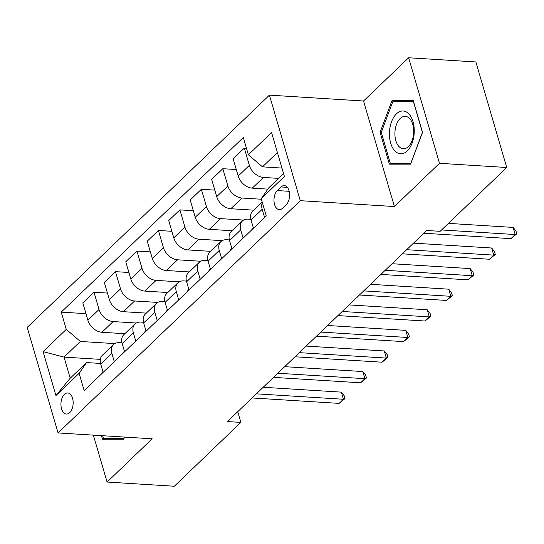 <?xml version="1.0" encoding="UTF-8"?>
<svg xmlns="http://www.w3.org/2000/svg" width="544" height="544" viewBox="0 0 544 544"><rect width="100%" height="100%" fill="white"/><g stroke="black" fill="none" stroke-linecap="round" stroke-linejoin="round"><path stroke-width="0.82" d="M69.72 412.631A10.554 6.086 -86.4 0 0 73.073 400.962A10.554 6.086 -86.4 0 0 67.708 392.972A10.554 6.086 -86.4 0 0 64.382 394.38A10.554 6.086 -86.4 0 0 61.03 406.048A10.554 6.086 -86.4 0 0 66.395 414.038A10.554 6.086 -86.4 0 0 69.72 412.631M269.423 95.139L27.2 327.4L58.065 432.942L300.288 200.682L269.423 95.139L363.542 101.007L394.407 206.543L439.498 163.309L408.639 57.766L363.542 101.007M408.639 57.766L475.864 61.955L506.722 167.498L439.498 163.309M506.722 167.498L440.157 231.322L426.714 230.486L227.433 421.566L240.876 422.402L237.742 411.679M281.092 186.946L277.318 190.57A10.227 5.896 -86.4 0 0 274.067 201.878A10.227 5.896 -86.4 0 0 279.262 209.617A10.227 5.896 -86.4 0 0 282.486 208.257L286.266 204.632A10.227 5.896 -86.4 0 0 289.51 193.324A10.227 5.896 -86.4 0 0 284.315 185.586A10.227 5.896 -86.4 0 0 281.092 186.946L287.341 187.333M277.406 152.524L262.466 166.852L248.37 154.775L243.324 137.516L61.227 312.127L85.959 313.664M248.37 154.775L271.565 132.539L284.41 176.467L261.215 198.703L268.634 187.966L283.58 173.631M100.314 359.366L64.042 357.109L70.217 378.216L86.537 362.569L79.118 373.306L84.164 390.565L266.261 215.961L261.215 198.703M79.118 373.306L55.923 395.549L43.078 351.621L66.273 329.378L61.227 312.127M93.364 435.139L107.086 482.045L174.311 486.234L240.876 422.402M107.086 482.045L152.177 438.804L58.065 432.942M394.407 206.543L300.288 200.682M86.537 362.569L100.538 363.44M114.294 361.672L111.887 353.423A13.192 9.132 -133.8 0 1 113.512 344.57A13.192 9.132 -133.8 0 1 119.306 342.679L122.012 342.849M135.769 341.081L133.362 332.833A13.192 9.132 -133.8 0 1 134.987 323.979A13.192 9.132 -133.8 0 1 140.78 322.089L143.487 322.259M157.243 320.491L154.836 312.242A13.192 9.132 -133.8 0 1 156.461 303.389A13.192 9.132 -133.8 0 1 162.255 301.498L164.961 301.668M178.718 299.9L176.304 291.652A13.192 9.132 -133.8 0 1 177.936 282.798A13.192 9.132 -133.8 0 1 183.729 280.908L186.436 281.078M200.192 279.31L197.778 271.062A13.192 9.132 -133.8 0 1 199.403 262.208A13.192 9.132 -133.8 0 1 205.204 260.318L207.903 260.488M221.666 258.72L219.252 250.471A13.192 9.132 -133.8 0 1 220.878 241.618A13.192 9.132 -133.8 0 1 226.671 239.727L229.378 239.897M243.141 238.129L240.727 229.881A13.192 9.132 -133.8 0 1 242.352 221.027A13.192 9.132 -133.8 0 1 248.146 219.137L250.852 219.307M281.955 168.069L262.466 166.852M278.623 178.384L263.452 177.439A13.192 9.132 -133.8 0 1 249.356 165.362L244.31 148.104L246.459 148.24M267.838 189.115L252.28 188.149A13.192 9.132 -133.8 0 1 238.19 176.066L233.145 158.814L244.31 148.104M261.372 199.24L241.978 198.03A13.192 9.132 -133.8 0 1 227.882 185.953L222.836 168.694L236.28 169.531M253.681 210.161L230.812 208.74A13.192 9.132 -133.8 0 1 216.716 196.656L211.67 179.404L222.836 168.694M243.658 220.062L220.504 218.62A13.192 9.132 -133.8 0 1 206.407 206.543L201.362 189.285L214.805 190.121M232.206 230.751L209.338 229.33A13.192 9.132 -133.8 0 1 195.242 217.246L190.196 199.995L201.362 189.285M222.183 240.652L199.029 239.21A13.192 9.132 -133.8 0 1 184.933 227.134L179.887 209.875L193.331 210.712M210.739 251.342L187.864 249.92A13.192 9.132 -133.8 0 1 173.767 237.837L168.722 220.585L179.887 209.875M200.709 261.242L177.555 259.801A13.192 9.132 -133.8 0 1 163.458 247.724L158.413 230.466L171.856 231.302M189.264 271.932L166.389 270.511A13.192 9.132 -133.8 0 1 152.293 258.427L147.247 241.176L158.413 230.466M179.234 281.833L156.08 280.391A13.192 9.132 -133.8 0 1 141.991 268.314L136.938 251.056L150.382 251.892M167.79 292.522L144.915 291.101A13.192 9.132 -133.8 0 1 130.818 279.018L125.773 261.766L136.938 251.056M157.76 302.423L134.606 300.982A13.192 9.132 -133.8 0 1 120.516 288.905L115.464 271.646L128.908 272.483M146.316 313.113L123.44 311.692A13.192 9.132 -133.8 0 1 109.344 299.608L104.298 282.356L115.464 271.646M136.286 323.014L113.132 321.572A13.192 9.132 -133.8 0 1 99.042 309.495L93.996 292.237L107.433 293.073M124.841 333.703L101.966 332.282A13.192 9.132 -133.8 0 1 87.876 320.198L82.824 302.947L93.996 292.237M114.811 343.604L80.362 341.462L64.042 357.109L43.078 351.621M264.615 217.539L262.201 209.29A13.192 9.132 -133.8 0 1 262.351 202.579M253.45 228.249L251.036 219.994A13.192 9.132 -133.8 0 1 252.661 211.147L262.181 202.014M231.975 248.839L229.561 240.584A13.192 9.132 -133.8 0 1 231.186 231.737L242.352 221.027M210.501 269.43L208.087 261.174A13.192 9.132 -133.8 0 1 209.712 252.328L220.878 241.618M189.026 290.02L186.612 281.765A13.192 9.132 -133.8 0 1 188.238 272.918L199.403 262.208M167.552 310.61L165.138 302.355A13.192 9.132 -133.8 0 1 166.763 293.508L177.936 282.798M146.078 331.201L143.664 322.946A13.192 9.132 -133.8 0 1 145.289 314.099L156.461 303.389M124.603 351.791L122.189 343.536A13.192 9.132 -133.8 0 1 123.821 334.689L134.987 323.979M66.273 329.378L80.362 341.462M103.129 372.382L100.722 364.126A13.192 9.132 -133.8 0 1 102.347 355.28L113.512 344.57M55.923 395.549L70.217 378.216M392.013 100.579L380.079 132.369L389.375 164.152L410.598 164.145L422.532 132.355L413.236 100.572L392.013 100.579L403.186 101.599M101.436 435.642L102.483 439.239L123.706 439.232L124.515 437.084M413.44 101.279L403.308 101.279M381.29 132.444L380.079 132.369M441.585 229.956L515.216 234.539L510.925 238.66L423.844 233.233M448.44 223.38L513.135 227.412L515.216 234.539L516.8 233.852L510.925 238.66M513.135 227.412L515.964 231.003L516.8 233.852M251.729 229.894A8.738 6.052 -133.8 0 1 252.831 228.167L253.293 227.718M406.667 249.703L493.741 255.129L489.45 259.25L402.37 253.824M413.522 243.134L491.66 248.003L493.741 255.129L495.326 254.442L489.45 259.25M491.66 248.003L494.489 251.593L495.326 254.442M230.255 250.485A8.738 6.052 -133.8 0 1 231.356 248.758L231.819 248.309M385.193 270.293L472.274 275.72L467.976 279.84L380.902 274.414M392.047 263.724L470.186 268.593L472.274 275.72L473.851 275.033L467.976 279.84M470.186 268.593L473.015 272.184L473.851 275.033M208.787 271.075A8.738 6.052 -133.8 0 1 209.882 269.348L210.344 268.899M363.718 290.884L450.799 296.31L446.502 300.431L359.428 295.004M370.573 284.315L448.712 289.184L450.799 296.31L452.377 295.623L446.502 300.431M448.712 289.184L451.547 292.774L452.377 295.623M187.313 291.666A8.738 6.052 -133.8 0 1 188.408 289.938L188.87 289.49M342.244 311.474L429.325 316.9L425.027 321.021L337.953 315.595M349.098 304.905L427.237 309.774L429.325 316.9L430.902 316.214L425.027 321.021M427.237 309.774L430.073 313.364L430.902 316.214M394.883 150.94A21.44 12.362 -86.4 0 0 412.121 143.099A21.44 12.362 -86.4 0 0 408.802 113.852A21.44 12.362 -86.4 0 0 391.564 121.693A21.44 12.362 -86.4 0 0 394.883 150.94M399.024 146.588A16.232 9.364 -86.4 0 0 403.288 148.75A16.232 9.364 -86.4 0 0 413.12 137.027A16.232 9.364 -86.4 0 0 409.564 118.51A16.232 9.364 -86.4 0 0 405.307 116.348A16.232 9.364 -86.4 0 0 395.468 128.071A16.232 9.364 -86.4 0 0 399.024 146.588M410.706 163.866L390.286 163.193L381.276 132.396L392.836 101.599L413.406 101.599L422.409 132.389L410.849 163.193L390.286 163.193M123.814 438.954L103.394 438.28L102.646 435.717M124.406 437.077L123.957 438.28L103.394 438.28M165.838 312.256A8.738 6.052 -133.8 0 1 166.933 310.529L167.402 310.08M320.77 332.064L407.85 337.491L403.553 341.612L316.479 336.185M327.631 325.496L405.763 330.364L407.85 337.491L409.428 336.804L403.553 341.612M405.763 330.364L408.598 333.955L409.428 336.804M144.364 332.846A8.738 6.052 -133.8 0 1 145.459 331.119L145.928 330.67M299.295 352.655L386.376 358.081L382.078 362.202L295.004 356.776M306.156 346.086L384.288 350.955L386.376 358.081L387.954 357.394L382.078 362.202M384.288 350.955L387.124 354.545L387.954 357.394M122.89 353.437A8.738 6.052 -133.8 0 1 123.984 351.71L124.454 351.261M277.821 373.245L364.902 378.672L360.604 382.792L273.53 377.366M284.682 366.676L362.814 371.545L364.902 378.672L366.486 377.985L360.604 382.792M362.814 371.545L365.65 375.136L366.486 377.985M101.415 374.027A8.738 6.052 -133.8 0 1 102.517 372.3L102.979 371.851M256.353 393.836L343.427 399.262L339.13 403.383L252.056 397.956M263.208 387.267L341.34 392.136L343.427 399.262L345.012 398.575L339.13 403.383M341.34 392.136L344.175 395.726L345.012 398.575M252.28 188.149L263.452 177.439M230.812 208.74L241.978 198.03M209.338 229.33L220.504 218.62M187.864 249.92L199.029 239.21M166.389 270.511L177.555 259.801M144.915 291.101L156.08 280.391M123.44 311.692L134.606 300.982M101.966 332.282L113.132 321.572M238.19 176.066L249.356 165.362M251.036 219.994L262.201 209.29M229.561 240.584L240.727 229.881M216.716 196.656L227.882 185.953M208.087 261.174L219.252 250.471M195.242 217.246L206.407 206.543M186.612 281.765L197.778 271.062M173.767 237.837L184.933 227.134M165.138 302.355L176.304 291.652M152.293 258.427L163.458 247.724M143.664 322.946L154.836 312.242M130.818 279.018L141.991 268.314M122.189 343.536L133.362 332.833M109.344 299.608L120.516 288.905M100.722 364.126L111.887 353.423M87.876 320.198L99.042 309.495M289.17 191.311L277.318 190.57"/></g></svg>
